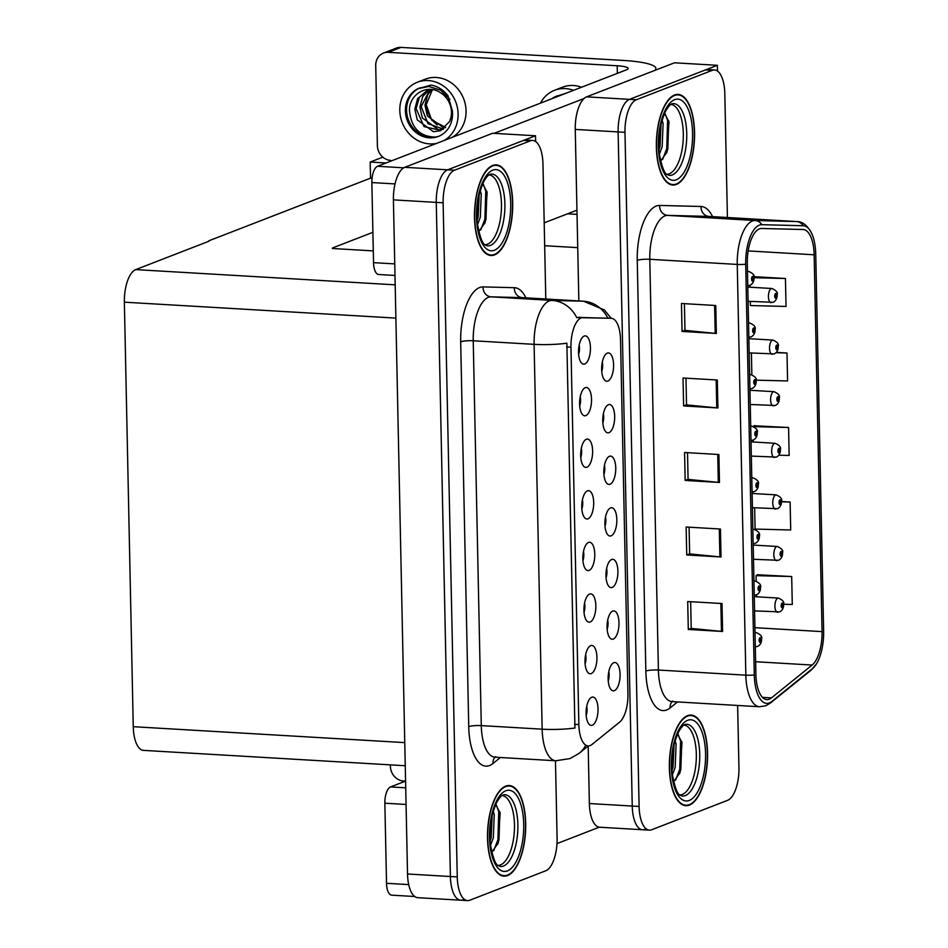 <?xml version="1.0" encoding="UTF-8"?>
<svg xmlns="http://www.w3.org/2000/svg" width="948" height="948" viewBox="0 0 948 948"><rect width="100%" height="100%" fill="white"/><g stroke="black" fill="none" stroke-linecap="round" stroke-linejoin="round"><path stroke-width="1.42" d="M578.849 300.943L575.258 129.414A28.357 11.85 93.4 0 1 586.599 96.85L674.502 62.793L717.375 65.305L629.472 99.362A28.357 11.85 93.4 0 0 618.12 131.938L632.245 806.049A28.357 11.85 93.4 0 0 642.519 829.737A28.357 11.85 93.4 0 0 644.759 829.37M717.494 71.064L717.375 65.305M588.175 746.052L589.372 803.537A28.357 11.85 93.4 0 0 599.646 827.225L642.519 829.737A28.357 11.85 93.4 0 1 632.245 806.049L618.12 131.938A28.357 11.85 93.4 0 1 629.472 99.362L705.442 69.927A28.357 11.85 93.4 0 1 707.682 69.559L714.543 69.962A28.357 11.85 93.4 0 0 712.304 70.33L636.333 99.765A28.357 11.85 93.4 0 0 624.981 132.329L639.106 806.452A28.357 11.85 93.4 0 0 649.368 830.14A28.357 11.85 93.4 0 0 651.62 829.773L727.59 800.337A28.357 11.85 93.4 0 0 738.942 767.773L737.627 705.466M372.043 178.248L370.526 178.153L370.194 162.049L382.814 157.155M370.194 162.049L386.049 162.973M332.357 248.494L373.287 250.9M332.357 248.032L372.896 232.319M208.892 240.792L370.526 178.153M586.184 715.503A8.508 3.555 93.4 0 0 586.729 706.284M592.346 725.196A14.184 5.925 93.4 0 0 598.022 708.914A14.184 5.925 93.4 0 0 591.753 697.254A14.184 5.925 93.4 0 0 591.22 697.515A14.184 5.925 93.4 0 0 586.137 710.87A14.184 5.925 93.4 0 0 589.62 724.734A14.184 5.925 93.4 0 0 592.346 725.196M606.08 577.759A8.508 3.555 93.4 0 0 606.625 568.539M612.23 587.44A14.184 5.925 93.4 0 0 617.906 571.158A14.184 5.925 93.4 0 0 611.65 559.51A14.184 5.925 93.4 0 0 611.105 559.77A14.184 5.925 93.4 0 0 606.021 573.125A14.184 5.925 93.4 0 0 609.517 586.99A14.184 5.925 93.4 0 0 612.23 587.44M607.158 629.354A8.508 3.555 93.4 0 0 607.704 620.134M613.32 639.047A14.184 5.925 93.4 0 0 618.985 622.765A14.184 5.925 93.4 0 0 612.728 611.105A14.184 5.925 93.4 0 0 612.183 611.365A14.184 5.925 93.4 0 0 607.111 624.72A14.184 5.925 93.4 0 0 610.595 638.585A14.184 5.925 93.4 0 0 613.32 639.047M602.833 422.962A8.508 3.555 93.4 0 0 603.378 413.743M608.995 432.655A14.184 5.925 93.4 0 0 614.671 416.373A14.184 5.925 93.4 0 0 608.403 404.713A14.184 5.925 93.4 0 0 607.869 404.986A14.184 5.925 93.4 0 0 602.786 418.341A14.184 5.925 93.4 0 0 606.27 432.193A14.184 5.925 93.4 0 0 608.995 432.655M581.871 509.112A8.508 3.555 93.4 0 0 582.404 499.892M588.021 518.805A14.184 5.925 93.4 0 0 593.697 502.523A14.184 5.925 93.4 0 0 587.44 490.863A14.184 5.925 93.4 0 0 586.895 491.135A14.184 5.925 93.4 0 0 581.811 504.49A14.184 5.925 93.4 0 0 585.295 518.343A14.184 5.925 93.4 0 0 588.021 518.805M579.702 405.922A8.508 3.555 93.4 0 0 580.247 396.702M585.864 415.603A14.184 5.925 93.4 0 0 591.528 399.321A14.184 5.925 93.4 0 0 585.271 387.673A14.184 5.925 93.4 0 0 584.738 387.933A14.184 5.925 93.4 0 0 579.655 401.288A14.184 5.925 93.4 0 0 583.139 415.153A14.184 5.925 93.4 0 0 585.864 415.603M608.237 680.948A8.508 3.555 93.4 0 0 608.782 671.729M614.399 690.642A14.184 5.925 93.4 0 0 620.075 674.36A14.184 5.925 93.4 0 0 613.806 662.699A14.184 5.925 93.4 0 0 613.273 662.972A14.184 5.925 93.4 0 0 608.189 676.327A14.184 5.925 93.4 0 0 611.673 690.18A14.184 5.925 93.4 0 0 614.399 690.642M582.949 560.706A8.508 3.555 93.4 0 0 583.482 551.487M589.099 570.4A14.184 5.925 93.4 0 0 594.775 554.118A14.184 5.925 93.4 0 0 588.518 542.457A14.184 5.925 93.4 0 0 587.973 542.73A14.184 5.925 93.4 0 0 582.89 556.085A14.184 5.925 93.4 0 0 586.374 569.938A14.184 5.925 93.4 0 0 589.099 570.4M585.106 663.908A8.508 3.555 93.4 0 0 585.651 654.689M591.268 673.59A14.184 5.925 93.4 0 0 596.932 657.308A14.184 5.925 93.4 0 0 590.675 645.647A14.184 5.925 93.4 0 0 590.142 645.92A14.184 5.925 93.4 0 0 585.058 659.275A14.184 5.925 93.4 0 0 588.542 673.139A14.184 5.925 93.4 0 0 591.268 673.59M584.027 612.313A8.508 3.555 93.4 0 0 584.572 603.094M590.177 621.995A14.184 5.925 93.4 0 0 595.854 605.713A14.184 5.925 93.4 0 0 589.597 594.052A14.184 5.925 93.4 0 0 589.052 594.325A14.184 5.925 93.4 0 0 583.98 607.68A14.184 5.925 93.4 0 0 587.464 621.533A14.184 5.925 93.4 0 0 590.177 621.995M603.912 474.557A8.508 3.555 93.4 0 0 604.457 465.338M610.074 484.25A14.184 5.925 93.4 0 0 615.75 467.968A14.184 5.925 93.4 0 0 609.493 456.308A14.184 5.925 93.4 0 0 608.948 456.581A14.184 5.925 93.4 0 0 603.864 469.935A14.184 5.925 93.4 0 0 607.348 483.788A14.184 5.925 93.4 0 0 610.074 484.25M605.002 526.164A8.508 3.555 93.4 0 0 605.535 516.944M611.152 535.845A14.184 5.925 93.4 0 0 616.828 519.563A14.184 5.925 93.4 0 0 610.571 507.903A14.184 5.925 93.4 0 0 610.026 508.175A14.184 5.925 93.4 0 0 604.942 521.53A14.184 5.925 93.4 0 0 608.426 535.383A14.184 5.925 93.4 0 0 611.152 535.845M578.624 354.327A8.508 3.555 93.4 0 0 579.169 345.108M584.774 364.008A14.184 5.925 93.4 0 0 590.45 347.726A14.184 5.925 93.4 0 0 584.193 336.066A14.184 5.925 93.4 0 0 583.648 336.339A14.184 5.925 93.4 0 0 578.576 349.694A14.184 5.925 93.4 0 0 582.06 363.546A14.184 5.925 93.4 0 0 584.774 364.008M580.78 457.517A8.508 3.555 93.4 0 0 581.325 448.297M586.942 467.21A14.184 5.925 93.4 0 0 592.619 450.928A14.184 5.925 93.4 0 0 586.35 439.268A14.184 5.925 93.4 0 0 585.817 439.528A14.184 5.925 93.4 0 0 580.733 452.883A14.184 5.925 93.4 0 0 584.217 466.748A14.184 5.925 93.4 0 0 586.942 467.21M601.755 371.367A8.508 3.555 93.4 0 0 602.3 362.148M607.917 381.06A14.184 5.925 93.4 0 0 613.581 364.779A14.184 5.925 93.4 0 0 607.324 353.118A14.184 5.925 93.4 0 0 606.779 353.379A14.184 5.925 93.4 0 0 601.707 366.734A14.184 5.925 93.4 0 0 605.191 380.598A14.184 5.925 93.4 0 0 607.917 381.06M590.13 745.578A25.525 10.665 93.4 0 0 591.979 744.476L619.589 722.186A25.525 10.665 93.4 0 0 627.943 693.983L620.513 339.597A25.525 10.665 93.4 0 0 611.27 318.279A25.525 10.665 93.4 0 0 611.128 318.267L583.044 317.556A25.525 10.665 93.4 0 0 570.957 347.205L578.861 724.592A25.525 10.665 93.4 0 0 588.104 745.91A25.525 10.665 93.4 0 0 590.13 745.578M535.644 141.525L535.525 135.765L447.622 169.834A28.357 11.85 93.4 0 0 436.27 202.398L450.395 876.509A28.357 11.85 93.4 0 0 460.669 900.197A28.357 11.85 93.4 0 0 462.908 899.83M535.525 135.765L492.652 133.253L404.749 167.31A28.357 11.85 93.4 0 0 393.408 199.874L407.522 873.997A28.357 11.85 93.4 0 0 417.795 897.685L460.669 900.197A28.357 11.85 93.4 0 1 450.395 876.509L436.27 202.398A28.357 11.85 93.4 0 1 447.622 169.834L523.592 140.399A28.357 11.85 93.4 0 1 525.832 140.02L532.693 140.423A28.357 11.85 93.4 0 0 530.453 140.79L454.483 170.225A28.357 11.85 93.4 0 0 443.131 202.789L457.256 876.912A28.357 11.85 93.4 0 0 467.518 900.6A28.357 11.85 93.4 0 0 469.77 900.233L545.74 870.797A28.357 11.85 93.4 0 0 557.092 838.233L555.469 760.746M405.258 765.735L143.527 750.378A28.357 11.85 -86.6 0 1 133.253 726.689L124.366 302.175A28.357 11.85 -86.6 0 1 135.706 269.611L208.892 241.254M689.397 805.089A45.374 18.96 93.4 0 0 707.552 757.227A45.374 18.96 93.4 0 0 691.116 715.076A45.374 18.96 93.4 0 0 687.525 715.669A45.374 18.96 93.4 0 0 669.359 763.543A45.374 18.96 93.4 0 0 685.807 805.682A45.374 18.96 93.4 0 0 689.397 805.089M676.398 184.433A45.374 18.96 93.4 0 0 694.552 136.571A45.374 18.96 93.4 0 0 678.116 94.421A45.374 18.96 93.4 0 0 674.526 95.013A45.374 18.96 93.4 0 0 656.36 142.875A45.374 18.96 93.4 0 0 672.796 185.026A45.374 18.96 93.4 0 0 676.398 184.433M769.255 699.209A30.253 12.644 -86.6 0 1 766.849 699.6A30.253 12.644 -86.6 0 1 755.9 674.336L747.297 263.603A30.253 12.644 -86.6 0 1 761.611 228.468L803.015 229.511A30.253 12.644 -86.6 0 1 803.193 229.523A30.253 12.644 -86.6 0 1 814.154 254.787L822.046 631.617A30.253 12.644 -86.6 0 1 812.14 665.046L771.447 697.894A30.253 12.644 -86.6 0 1 769.255 699.209M769.326 702.93A34.033 14.22 93.4 0 0 771.802 701.461L812.495 668.613A34.033 14.22 93.4 0 0 816.453 663.896A34.033 14.22 93.4 0 0 823.634 631.001L815.742 254.171A34.033 14.22 93.4 0 0 811.701 233.398A34.033 14.22 93.4 0 0 803.217 225.731L761.813 224.688A34.033 14.22 93.4 0 0 745.697 264.219L754.3 674.952A34.033 14.22 93.4 0 0 769.326 702.93M715.764 305.505L681.47 303.49L682.05 331.433L716.344 333.447L715.764 305.505M684.409 303.668L684.966 330.378L715.207 333.352A7.56 1.292 -1.2 0 0 716.344 333.447M684.966 330.295L682.05 331.433M717.316 380.006L683.022 378.003L683.615 405.934L717.909 407.948L717.316 380.006M685.973 378.169L686.53 404.891L716.759 407.865A7.56 1.292 -1.2 0 0 717.909 407.948M686.53 404.808L683.615 405.934M722.009 603.532L687.703 601.53L688.295 629.46L722.589 631.475L722.009 603.532M690.654 601.696L691.211 628.417L721.452 631.392A7.56 1.292 -1.2 0 0 722.589 631.475M691.211 628.334L688.295 629.46M720.444 529.031L686.151 527.017L686.731 554.959L721.025 556.974L720.444 529.031M689.089 527.183L689.646 553.905L719.888 556.879A7.56 1.292 -1.2 0 0 721.025 556.974M689.646 553.822L686.731 554.959M718.88 454.519L684.586 452.504L685.167 480.446L719.473 482.461L718.88 454.519M687.525 452.682L688.082 479.392L718.323 482.366A7.56 1.292 -1.2 0 0 719.473 482.461M688.082 479.321L685.167 480.446M727.412 217.495L724.817 93.651A28.357 11.85 93.4 0 0 714.543 69.962M750.318 301.428L750.401 305.552L786.034 306.441L785.442 278.499L753.885 276.65M754.644 507.82L755.094 529.079L790.715 529.968L790.122 502.025L781.342 501.516A4.728 0.616 -0.1 0 1 781.472 501.658A4.728 0.616 -0.1 0 1 781.034 501.919L779.979 503.151L780.014 501.279L781.022 501.717A2.358 0.984 93.4 0 0 779.991 499.88A2.358 0.984 93.4 0 0 779.043 502.594A2.358 0.984 93.4 0 0 780.086 504.537A2.358 0.984 93.4 0 0 781.034 501.919M783.617 604.255L792.279 604.48L791.687 576.538L757.393 574.761M756.089 380.16L787.587 380.954L787.006 353.012L776.4 352.383M778.877 455.206L789.151 455.455L788.57 427.512L754.276 425.747M753.222 440.073L753.269 442.005M753.198 426.458L754.608 425.522M788.57 427.512L753.696 426.647M790.122 502.025L781.472 501.812M791.687 576.538L756.066 575.649L756.184 581.183M756.468 594.87L756.504 596.79M756.066 575.649L757.736 574.547M751.397 353.023L751.859 374.792M787.006 353.012L776.068 352.739M749.986 285.289L750.022 287.208M785.442 278.499L754.004 277.717M507.547 875.549A45.374 18.96 93.4 0 0 525.702 827.687A45.374 18.96 93.4 0 0 509.266 785.537A45.374 18.96 93.4 0 0 505.675 786.141A45.374 18.96 93.4 0 0 487.509 834.003A45.374 18.96 93.4 0 0 503.957 876.142A45.374 18.96 93.4 0 0 507.547 875.549M494.548 254.894A45.374 18.96 93.4 0 0 512.702 207.031A45.374 18.96 93.4 0 0 496.266 164.881A45.374 18.96 93.4 0 0 492.676 165.473A45.374 18.96 93.4 0 0 474.51 213.336A45.374 18.96 93.4 0 0 490.946 255.486A45.374 18.96 93.4 0 0 494.548 254.894M585.449 745.756A33.085 28.096 -128.9 0 1 579.299 753.21L570.127 758.53L555.86 760.77A37.813 15.796 -86.6 0 1 542.161 729.178A33.085 5.629 -1.2 0 0 574.938 728.028L566.868 343.2A33.085 5.629 178.8 0 1 534.103 344.337A37.813 15.796 -86.6 0 1 549.236 300.919A37.813 15.796 -86.6 0 1 552.009 300.421L583.304 301.203A37.813 15.796 -86.6 0 1 583.518 301.215L522.644 297.648A37.813 15.796 93.4 0 0 522.431 297.636L491.135 296.843A37.813 15.796 93.4 0 0 488.362 297.352A37.813 15.796 93.4 0 0 473.23 340.77L481.288 725.611A37.813 15.796 93.4 0 0 494.986 757.191L495.674 756.611M500.414 757.511L493.043 763.46A47.27 19.754 -86.6 0 1 468.739 726.642L460.681 341.813A47.27 19.754 -86.6 0 1 479.593 287.54A47.27 19.754 -86.6 0 1 483.065 286.9A9.456 8.591 91.4 0 0 491.135 296.843L552.009 300.421A33.085 30.052 -88.6 0 1 576.728 317.627L611.27 318.279M545.787 298.999L542.967 164.111A28.357 11.85 93.4 0 0 532.693 140.423M771.577 302.554A7.086 2.963 -86.6 0 1 771.008 302.649A7.086 2.963 -86.6 0 1 768.437 296.06A7.086 2.963 -86.6 0 1 771.281 288.583A7.086 2.963 -86.6 0 1 771.838 288.488C776.258 290.396 778.024 292.529 777.135 294.887A4.728 0.984 177.7 0 1 776.708 295.326A2.358 0.984 93.4 0 0 775.665 293.489A2.358 0.984 93.4 0 0 774.717 296.203A2.358 0.984 93.4 0 0 775.76 298.146A2.358 0.984 93.4 0 0 776.708 295.539L775.654 296.76L775.689 294.887L776.708 295.326M775.334 295.658L776.116 295.705M775.346 295.575L776.104 295.622M747.474 271.981A7.086 2.963 -86.6 0 1 748.15 271.531A7.086 2.963 -86.6 0 1 748.707 271.448C753.127 273.344 754.892 275.477 754.004 277.847A4.728 0.984 177.7 0 1 753.577 278.285A2.358 0.984 93.4 0 0 752.534 276.449A2.358 0.984 93.4 0 0 751.586 279.162A2.358 0.984 93.4 0 0 752.629 281.106A2.358 0.984 93.4 0 0 753.577 278.487L752.522 279.719L752.558 277.847L753.577 278.285M752.202 278.617L752.973 278.665M752.214 278.534L752.973 278.582M772.656 354.149A7.086 2.963 -86.6 0 1 772.087 354.244A7.086 2.963 -86.6 0 1 769.527 347.655A7.086 2.963 -86.6 0 1 772.359 340.178A7.086 2.963 -86.6 0 1 772.916 340.083C777.348 341.991 779.114 344.124 778.225 346.494A4.728 0.984 177.7 0 1 777.787 346.932A2.358 0.984 93.4 0 0 776.744 345.084A2.358 0.984 93.4 0 0 775.796 347.798A2.358 0.984 93.4 0 0 776.839 349.741A2.358 0.984 93.4 0 0 777.787 347.134L776.732 348.354L776.779 346.482L777.787 346.932M776.412 347.252L777.194 347.3M776.424 347.181L777.194 347.217M773.734 405.744A7.086 2.963 -86.6 0 1 773.177 405.839A7.086 2.963 -86.6 0 1 770.606 399.25A7.086 2.963 -86.6 0 1 773.438 391.773A7.086 2.963 -86.6 0 1 774.006 391.678C778.427 393.586 780.192 395.719 779.303 398.089A4.728 0.984 177.7 0 1 778.865 398.527A2.358 0.984 93.4 0 0 777.822 396.679A2.358 0.984 93.4 0 0 776.874 399.392A2.358 0.984 93.4 0 0 777.917 401.336A2.358 0.984 93.4 0 0 778.865 398.729L777.822 399.961L777.858 398.077L778.865 398.527M777.49 398.847L778.272 398.895M777.502 398.776L778.272 398.824M774.812 457.339A7.086 2.963 -86.6 0 1 774.255 457.434A7.086 2.963 -86.6 0 1 771.684 450.857A7.086 2.963 -86.6 0 1 774.516 443.368A7.086 2.963 -86.6 0 1 775.085 443.285C779.505 445.181 781.27 447.314 780.382 449.684A4.728 0.984 177.7 0 1 779.943 450.122A2.358 0.984 93.4 0 0 778.9 448.286A2.358 0.984 93.4 0 0 777.964 450.999A2.358 0.984 93.4 0 0 779.007 452.943A2.358 0.984 93.4 0 0 779.955 450.324L778.9 451.556L778.936 449.684L779.943 450.122M778.569 450.454L779.351 450.501M778.581 450.371L779.351 450.419M748.553 323.588A7.086 2.963 -86.6 0 1 749.228 323.138A7.086 2.963 -86.6 0 1 749.785 323.043C754.205 324.951 755.971 327.084 755.094 329.442A4.728 0.984 177.7 0 1 754.655 329.88A2.358 0.984 93.4 0 0 753.613 328.044A2.358 0.984 93.4 0 0 752.665 330.757A2.358 0.984 93.4 0 0 753.707 332.701A2.358 0.984 93.4 0 0 754.655 330.082L753.601 331.314L753.636 329.442L754.655 329.88M753.281 330.212L754.063 330.26M753.293 330.129L754.063 330.177M749.631 375.183A7.086 2.963 -86.6 0 1 750.306 374.733A7.086 2.963 -86.6 0 1 750.875 374.638C755.295 376.546 757.061 378.679 756.172 381.037A4.728 0.984 177.7 0 1 755.734 381.475A2.358 0.984 93.4 0 0 754.691 379.638A2.358 0.984 93.4 0 0 753.743 382.352A2.358 0.984 93.4 0 0 754.786 384.296A2.358 0.984 93.4 0 0 755.734 381.689L754.691 382.909L754.726 381.037L755.734 381.475M754.359 381.807L755.141 381.854M754.371 381.724L755.141 381.771M750.709 426.778A7.086 2.963 -86.6 0 1 751.385 426.327A7.086 2.963 -86.6 0 1 751.954 426.233C756.374 428.141 758.139 430.274 757.251 432.644A4.728 0.984 177.7 0 1 756.812 433.082A2.358 0.984 93.4 0 0 755.769 431.233A2.358 0.984 93.4 0 0 754.833 433.947A2.358 0.984 93.4 0 0 755.876 435.89A2.358 0.984 93.4 0 0 756.812 433.283L755.769 434.504L755.805 432.632L756.812 433.082M755.438 433.402L756.22 433.449M755.449 433.331L756.22 433.366M751.788 478.373A7.086 2.963 -86.6 0 1 752.475 477.922A7.086 2.963 -86.6 0 1 753.032 477.828C757.452 479.735 759.218 481.868 758.329 484.238A4.728 0.984 177.7 0 1 757.89 484.677A2.358 0.984 93.4 0 0 756.86 482.828A2.358 0.984 93.4 0 0 755.912 485.542A2.358 0.984 93.4 0 0 756.954 487.485A2.358 0.984 93.4 0 0 757.902 484.878L756.848 486.111L756.883 484.227L757.89 484.677M756.516 484.997L757.298 485.044M756.528 484.926L757.298 484.961M406.064 804.461L384.852 803.217L386.535 883.311L408.718 884.614M556.986 843.59L599.314 827.189M390.363 764.858L390.386 766.304A14.184 12.656 -111.2 0 0 403.54 781.022L405.483 781.14M414.75 896.512L391.666 895.161A14.184 5.925 -86.6 0 1 386.535 883.311M384.852 803.217A14.184 5.925 -86.6 0 1 390.529 786.935L405.72 787.824M405.578 781.105L390.529 786.935M395.008 183.924L371.853 182.561L373.536 262.655L394.747 263.899M544.199 222.851L576.941 210.172M494.121 133.336L584.051 98.497M388.277 52.33A14.184 12.656 -111.2 0 0 383.454 53.076L396.181 48.147A14.184 12.656 68.8 0 1 401.004 47.4L388.277 52.33L617.207 65.767A18.913 3.223 178.8 0 1 628.157 68.446A18.913 3.223 178.8 0 1 626.391 69.856L377.529 166.279L403.73 167.82M654.843 70.413A56.726 9.658 -1.2 0 0 655.921 68.481A56.726 9.658 -1.2 0 0 623.073 60.423L401.004 47.4M383.454 53.076A14.184 12.656 -111.2 0 0 375.716 65.542L377.387 145.648A14.184 12.656 -111.2 0 0 390.54 160.366M394.984 275.465L378.667 274.505A14.184 5.925 -86.6 0 1 373.536 262.655M371.853 182.561A14.184 5.925 -86.6 0 1 377.529 166.279M452.149 137.365A32.137 28.689 -111.2 0 0 466.061 110.845A32.137 28.689 -111.2 0 0 425.296 79.17L417.345 82.251A32.137 28.689 -111.2 0 0 399.807 110.513A32.137 28.689 -111.2 0 0 436.72 143.349M444.197 140.446A32.137 28.689 -111.2 0 0 458.109 113.926A32.137 28.689 -111.2 0 0 417.345 82.251M438.877 136.239L435.748 137.069C419.81 136.832 411.029 127.862 409.429 110.134C409.418 94.125 427.382 83.519 440.524 92.774A21.366 19.067 -111.2 0 1 451.473 112.137A21.366 19.067 -111.2 0 1 449.613 121.463L440.393 130.706L433.426 131.713L417.262 119.875L414.857 109.032L417.653 98.497L428.899 89.385M405.377 110.833A25.999 23.202 -111.2 0 0 438.343 136.465A25.999 23.202 -111.2 0 0 452.528 113.606A25.999 23.202 -111.2 0 0 452.315 110.632L447.989 95.76C443.463 89.918 437.822 86.351 431.056 85.071L417.807 88.745A25.999 23.202 -111.2 0 0 405.377 110.833M420.213 87.737A25.999 23.202 -111.2 0 0 406.574 110.371A25.999 23.202 -111.2 0 0 435.748 137.069M445.086 127.85L443.522 127.802L427.358 115.964L424.965 105.121L427.761 94.587L431.79 89.527M445.619 127.352L431.719 120.242L426.221 104.636L432.43 89.622M442.834 129.509L438.474 129.757L422.31 117.919L419.917 107.077L422.713 96.542L429.562 89.385M443.415 129.129L427.986 123.643L421.173 106.591L430.048 89.385M441.021 130.445L424.017 126.605L416.125 108.546L419.419 97.17L428.105 89.645M426.221 105.311A25.999 23.202 -111.2 0 0 437.206 124.911M449.613 121.463L452.516 112.599M417.807 88.745L428.792 86.458L440.678 90.178L449.873 99.374M581.539 87.228A32.137 28.689 -111.2 0 0 562.484 87.216L554.521 90.297A32.137 28.689 -111.2 0 0 540.455 103.142M573.576 90.321A32.137 28.689 -111.2 0 0 554.521 90.297M557.388 95.784A25.999 23.202 -111.2 0 0 553.028 98.272M562.46 94.622L554.995 96.803A25.999 23.202 -111.2 0 0 551.843 98.734M554.995 96.803L566.394 93.094M683.935 725.078A34.981 14.611 -86.6 0 1 696.318 757.879A34.981 14.611 -86.6 0 1 682.323 794.436A34.981 14.611 -86.6 0 1 679.835 794.91M689.386 804.615A44.9 18.759 -86.6 0 1 685.831 805.207A44.9 18.759 -86.6 0 1 669.561 763.507A44.9 18.759 -86.6 0 1 687.537 716.143A44.9 18.759 -86.6 0 1 691.092 715.55A44.9 18.759 -86.6 0 1 707.35 757.251A44.9 18.759 -86.6 0 1 689.386 804.615M677.524 734.048L682.015 742.509L679.977 772.691L673.601 781.839M675.083 740.744L676.102 744.18L675.166 767.382L672.369 774.883M674.075 744.547L673.021 767.264L671.978 770.677M681.766 741.597L680.83 769.409L679.503 773.852M673.91 745.223L671.942 770.12M678.223 734.664L680.593 741.099L679.763 769.338L675.557 780.204M673.175 748.884L671.788 766.245M502.084 795.538A34.981 14.611 -86.6 0 1 514.468 828.339A34.981 14.611 -86.6 0 1 500.473 864.896A34.981 14.611 -86.6 0 1 497.984 865.37M507.536 875.075A44.9 18.759 -86.6 0 1 503.981 875.668A44.9 18.759 -86.6 0 1 487.71 833.967A44.9 18.759 -86.6 0 1 505.687 786.603A44.9 18.759 -86.6 0 1 509.242 786.01A44.9 18.759 -86.6 0 1 525.512 827.711A44.9 18.759 -86.6 0 1 507.536 875.075M495.674 804.508L500.165 812.969L498.127 843.151L491.751 852.299M493.233 811.215L494.252 814.64L493.316 837.842L490.519 845.343M492.225 815.007L491.171 837.724L490.128 841.137M499.916 812.057L498.98 839.869L497.653 844.312M492.059 815.683L490.092 840.58M496.373 805.125L498.743 811.559L497.913 839.798L493.707 850.664M491.325 819.345L489.938 836.705M670.935 104.422A34.981 14.611 -86.6 0 1 683.307 137.223A34.981 14.611 -86.6 0 1 669.324 173.78A34.981 14.611 -86.6 0 1 666.835 174.254M676.386 183.959A44.9 18.759 -86.6 0 1 672.831 184.552A44.9 18.759 -86.6 0 1 656.561 142.852A44.9 18.759 -86.6 0 1 674.538 95.487A44.9 18.759 -86.6 0 1 678.093 94.895A44.9 18.759 -86.6 0 1 694.351 136.595A44.9 18.759 -86.6 0 1 676.386 183.959M664.524 113.393L669.015 121.854L666.977 152.024L660.59 161.184M662.083 120.088L663.102 123.524L662.166 146.727L659.37 154.228M661.064 123.892L660.021 146.608L658.967 150.021M668.767 120.941L667.83 148.753L666.503 153.197M660.91 124.567L658.931 149.464M665.223 114.009L667.593 120.443L666.764 148.682L662.545 159.548M660.164 128.229L658.789 145.577M489.085 174.882A34.981 14.611 -86.6 0 1 501.456 207.683A34.981 14.611 -86.6 0 1 487.473 244.24A34.981 14.611 -86.6 0 1 484.985 244.714M494.536 254.419A44.9 18.759 -86.6 0 1 490.981 255.012A44.9 18.759 -86.6 0 1 474.711 213.312A44.9 18.759 -86.6 0 1 492.687 165.947A44.9 18.759 -86.6 0 1 496.242 165.355A44.9 18.759 -86.6 0 1 512.501 207.055A44.9 18.759 -86.6 0 1 494.536 254.419M482.674 183.853L487.165 192.314L485.127 222.496L478.74 231.644M480.233 190.548L481.252 193.984L480.316 217.187L477.519 224.688M479.214 194.352L478.171 217.068L477.117 220.481M486.916 191.401L485.98 219.213L484.653 223.657M479.06 195.027L477.081 219.924M483.373 184.469L485.743 190.904L484.914 219.142L480.695 230.008M478.313 198.689L476.939 216.049M775.891 508.946A7.086 2.963 -86.6 0 1 775.334 509.029A7.086 2.963 -86.6 0 1 772.762 502.452A7.086 2.963 -86.6 0 1 775.606 494.975A7.086 2.963 -86.6 0 1 776.163 494.88C780.583 496.776 782.349 498.921 781.46 501.279A4.728 0.984 177.7 0 1 781.022 501.717M779.659 502.049L780.429 502.096M779.659 501.966L780.429 502.013M776.981 560.541A7.086 2.963 -86.6 0 1 776.412 560.635A7.086 2.963 -86.6 0 1 773.841 554.047A7.086 2.963 -86.6 0 1 776.685 546.569A7.086 2.963 -86.6 0 1 777.241 546.475C781.662 548.382 783.427 550.515 782.538 552.874A4.728 0.984 177.7 0 1 782.112 553.312A2.358 0.984 93.4 0 0 781.069 551.475A2.358 0.984 93.4 0 0 780.121 554.189A2.358 0.984 93.4 0 0 781.164 556.132A2.358 0.984 93.4 0 0 782.112 553.525L781.057 554.746L781.093 552.874L782.112 553.312M780.737 553.644L781.519 553.691M780.749 553.561L781.508 553.608M778.059 612.135A7.086 2.963 -86.6 0 1 777.49 612.23A7.086 2.963 -86.6 0 1 774.931 605.642A7.086 2.963 -86.6 0 1 777.763 598.164A7.086 2.963 -86.6 0 1 778.32 598.07C782.752 599.977 784.517 602.11 783.629 604.48A4.728 0.984 177.7 0 1 783.19 604.919A2.358 0.984 93.4 0 0 782.147 603.07A2.358 0.984 93.4 0 0 781.199 605.784A2.358 0.984 93.4 0 0 782.242 607.727A2.358 0.984 93.4 0 0 783.19 605.12L782.147 606.341L782.183 604.469L783.19 604.919M781.816 605.239L782.598 605.286M781.827 605.156L782.598 605.203M752.878 529.968A7.086 2.963 -86.6 0 1 753.553 529.517A7.086 2.963 -86.6 0 1 754.11 529.434C758.53 531.33 760.296 533.463 759.407 535.833A4.728 0.984 177.7 0 1 758.981 536.272A2.358 0.984 93.4 0 0 757.938 534.435A2.358 0.984 93.4 0 0 756.99 537.149A2.358 0.984 93.4 0 0 758.033 539.092A2.358 0.984 93.4 0 0 758.981 536.473L757.926 537.706L757.962 535.833L758.981 536.272M757.606 536.604L758.388 536.651M757.618 536.521L758.376 536.568M753.956 581.574A7.086 2.963 -86.6 0 1 754.632 581.124A7.086 2.963 -86.6 0 1 755.189 581.029C759.609 582.925 761.386 585.07 760.497 587.428A4.728 0.984 177.7 0 1 760.059 587.867A2.358 0.984 93.4 0 0 759.016 586.03A2.358 0.984 93.4 0 0 758.068 588.744A2.358 0.984 93.4 0 0 759.111 590.687A2.358 0.984 93.4 0 0 760.059 588.068L759.004 589.301L759.04 587.428L760.059 587.867M758.684 588.198L759.466 588.246M758.696 588.115L759.466 588.163M755.035 633.169A7.086 2.963 -86.6 0 1 755.71 632.719A7.086 2.963 -86.6 0 1 756.279 632.624C760.699 634.532 762.465 636.665 761.576 639.023A4.728 0.984 177.7 0 1 761.137 639.462A2.358 0.984 93.4 0 0 760.095 637.625A2.358 0.984 93.4 0 0 759.147 640.338A2.358 0.984 93.4 0 0 760.189 642.282A2.358 0.984 93.4 0 0 761.137 639.675L760.095 640.895L760.13 639.023L761.137 639.462M759.763 639.793L760.545 639.841M759.775 639.71L760.545 639.758M567.52 213.821L577.036 214.378M586.599 96.85L636.333 99.765M589.372 803.537L639.106 806.452M575.258 129.414L624.981 132.329M544.673 245.71L577.735 247.641M407.522 873.997L457.256 876.912M393.408 199.874L443.131 202.789M404.749 167.31L454.483 170.225M133.253 726.689L404.772 742.616M124.366 302.175L395.885 318.101M135.706 269.611L395.186 284.838M583.518 301.215L604.386 309.984L611.116 318.267L606.447 317.995M583.044 317.556L578.363 317.284M570.957 347.205L566.679 346.956M578.861 724.592L574.583 724.343M677.524 701.935L670.153 707.895A47.27 19.754 -86.6 0 1 645.849 671.077L637.246 260.344A9.456 1.612 178.8 0 1 649.795 259.302L658.398 670.035A37.813 15.796 93.4 0 0 672.096 701.615L672.784 701.034M637.246 260.344A47.27 19.754 -86.6 0 1 656.158 206.072A47.27 19.754 -86.6 0 1 659.63 205.443L701.034 206.486A47.27 19.754 -86.6 0 1 712.576 216.63M664.927 215.883A37.813 15.796 93.4 0 0 649.795 259.302L737.248 264.433A37.813 15.796 -86.6 0 1 755.153 220.517L796.557 221.559A37.813 15.796 -86.6 0 1 796.782 221.571L709.329 216.44A37.813 15.796 93.4 0 0 709.104 216.428L667.7 215.386A37.813 15.796 93.4 0 0 664.927 215.883M754.3 674.952A9.456 1.612 -1.2 0 1 745.851 675.166A37.813 15.796 -86.6 0 0 759.549 706.746L765.771 705.762L770.357 703.072A9.456 8.034 -128.9 0 0 771.802 701.461M803.217 225.731A9.456 8.591 -88.6 0 0 796.557 221.559L709.104 216.428A9.456 8.591 91.4 0 1 701.034 206.486M816.453 663.896L811.05 670.224A9.456 8.034 -128.9 0 0 812.495 668.613M761.813 224.688A9.456 8.591 -88.6 0 0 755.153 220.517L667.7 215.386A9.456 8.591 91.4 0 1 659.63 205.443M745.697 264.219A9.456 1.612 178.8 0 1 737.248 264.433L745.851 675.166L658.398 670.035A9.456 1.612 178.8 0 0 645.849 671.077M712.304 70.33L705.442 69.927M670.153 707.895A9.456 8.034 51.1 0 1 672.144 701.627M814.154 254.787L748.162 250.912M771.447 697.894L762.488 697.373M812.14 665.046L755.627 661.728M822.046 631.617L754.916 627.683M717.743 454.448L718.323 482.366M719.295 528.96L719.888 556.879M720.859 603.473L721.452 631.392M716.178 379.947L716.759 407.865M714.614 305.434L715.207 333.352M460.681 341.813A9.456 1.612 178.8 0 1 473.23 340.77L534.103 344.337L542.161 729.178L481.288 725.611A9.456 1.612 178.8 0 0 468.739 726.642M607.846 318.078A33.085 30.052 -88.6 0 0 583.304 301.203L522.431 297.636A9.456 8.591 91.4 0 1 514.349 287.694A47.27 19.754 -86.6 0 1 525.903 297.838M483.065 286.9L514.349 287.694M530.453 140.79L523.592 140.399M493.043 763.46A9.456 8.034 51.1 0 1 495.034 757.191M748.434 285.502A7.086 2.963 -86.6 0 1 747.877 285.597A7.086 2.963 -86.6 0 1 747.759 285.585L750.046 285.253C752.688 283.819 754.015 281.473 754.015 278.226M749.524 337.109A7.086 2.963 -86.6 0 1 748.956 337.192A7.086 2.963 -86.6 0 1 748.837 337.18L751.136 336.86C753.779 335.414 755.094 333.068 755.094 329.821M750.603 388.704A7.086 2.963 -86.6 0 1 750.034 388.799A7.086 2.963 -86.6 0 1 749.915 388.775L752.214 388.455C754.857 387.009 756.172 384.675 756.172 381.416M751.681 440.299A7.086 2.963 -86.6 0 1 751.124 440.393A7.086 2.963 -86.6 0 1 750.994 440.382L753.293 440.05C755.935 438.616 757.262 436.27 757.262 433.023M752.759 491.894A7.086 2.963 -86.6 0 1 752.202 491.988A7.086 2.963 -86.6 0 1 752.072 491.976L754.371 491.645C757.014 490.211 758.341 487.865 758.341 484.618M617.361 73.352L617.207 65.767M686.008 724.26A35.953 15.026 -86.6 0 1 699.743 756.812A35.953 15.026 -86.6 0 1 685.345 795.573A35.953 15.026 -86.6 0 1 681.802 795.965C681.245 794.057 677.192 800.219 672.286 774.137C670.639 758.661 672.831 744.417 678.839 731.382C681.529 727.009 683.591 724.71 685.037 724.485L686.008 724.26M689.303 800.432A40.645 16.981 -86.6 0 1 671.362 767.003A40.645 16.981 -86.6 0 1 687.62 720.326A40.645 16.981 -86.6 0 1 705.561 753.755A40.645 16.981 -86.6 0 1 689.303 800.432M504.158 794.72A35.953 15.026 -86.6 0 1 517.892 827.272A35.953 15.026 -86.6 0 1 503.495 866.034A35.953 15.026 -86.6 0 1 499.952 866.425C499.395 864.517 495.342 870.679 490.436 844.597C488.789 829.121 490.981 814.877 496.989 801.842C499.679 797.469 501.741 795.171 503.187 794.945L504.158 794.72M507.453 870.892A40.645 16.981 -86.6 0 1 489.512 837.463A40.645 16.981 -86.6 0 1 505.77 790.786A40.645 16.981 -86.6 0 1 523.711 824.215A40.645 16.981 -86.6 0 1 507.453 870.892M673.009 103.605A35.953 15.026 -86.6 0 1 686.743 136.157A35.953 15.026 -86.6 0 1 672.345 174.918A35.953 15.026 -86.6 0 1 668.802 175.309C668.245 173.389 664.192 179.563 659.287 153.481C657.639 138.005 659.82 123.761 665.84 110.726C668.53 106.354 670.591 104.055 672.037 103.83L673.009 103.605M676.303 179.776A40.645 16.981 -86.6 0 1 658.35 146.347A40.645 16.981 -86.6 0 1 674.62 99.67A40.645 16.981 -86.6 0 1 692.561 133.099A40.645 16.981 -86.6 0 1 676.303 179.776M491.159 174.065A35.953 15.026 -86.6 0 1 504.893 206.617A35.953 15.026 -86.6 0 1 490.495 245.378A35.953 15.026 -86.6 0 1 486.952 245.769C486.395 243.849 482.342 250.023 477.436 223.941C475.789 208.465 477.97 194.222 483.99 181.187C486.68 176.814 488.741 174.515 490.187 174.29L491.159 174.065M494.453 250.236A40.645 16.981 -86.6 0 1 476.5 216.808A40.645 16.981 -86.6 0 1 492.77 170.13A40.645 16.981 -86.6 0 1 510.711 203.559A40.645 16.981 -86.6 0 1 494.453 250.236M753.838 543.488A7.086 2.963 -86.6 0 1 753.281 543.583A7.086 2.963 -86.6 0 1 753.162 543.571L755.449 543.24C758.092 541.806 759.419 539.459 759.419 536.212M754.928 595.095A7.086 2.963 -86.6 0 1 754.359 595.178A7.086 2.963 -86.6 0 1 754.241 595.166L756.54 594.846C759.182 593.401 760.497 591.054 760.497 587.807M756.006 646.69A7.086 2.963 -86.6 0 1 755.438 646.785A7.086 2.963 -86.6 0 1 755.319 646.761L757.618 646.441C760.26 644.995 761.576 642.661 761.576 639.402M811.701 233.398C807.423 225.387 802.446 221.441 796.782 221.571M770.357 703.072L811.05 670.224M649.368 830.14L642.519 829.737M759.549 706.746L672.096 701.615M579.299 753.21L588.329 745.922M467.518 900.6L460.669 900.197M555.86 760.77L494.986 757.191M748.079 301.298L773.177 302.305C775.82 300.86 777.147 298.525 777.147 295.266M747.782 287.078L771.838 288.488M747.451 271.365L748.707 271.448M749.169 352.893L774.267 353.9C776.91 352.466 778.225 350.12 778.225 346.873M748.861 338.673L772.916 340.083M750.247 404.488L775.346 405.495C777.988 404.061 779.303 401.715 779.315 398.468M749.951 390.268L774.006 391.678M751.326 456.095L776.424 457.09C779.066 455.656 780.394 453.31 780.394 450.063M751.029 441.863L775.085 443.285M748.541 322.972L749.785 323.043M749.619 374.567L750.875 374.638M750.697 426.162L751.954 426.233M751.776 477.756L753.032 477.828M655.921 68.481L655.945 69.986M685.831 805.207L683.105 805.042M691.092 715.55L688.366 715.396M503.981 875.668L501.255 875.514M509.242 786.01L506.516 785.856M672.831 184.552L670.106 184.386M678.093 94.895L675.367 94.741M490.981 255.012L488.256 254.846M496.242 165.355L493.517 165.201M752.404 507.69L777.502 508.697C780.145 507.251 781.472 504.905 781.472 501.658M752.108 493.47L776.163 494.88M753.482 559.284L778.581 560.292C781.235 558.846 782.55 556.512 782.55 553.253M753.186 545.064L777.241 546.475M754.572 610.879L779.671 611.887C782.313 610.453 783.629 608.106 783.629 604.86M754.264 596.659L778.32 598.07M752.854 529.351L754.11 529.434M753.944 580.958L755.189 581.029M755.023 632.553L756.279 632.624"/></g></svg>
